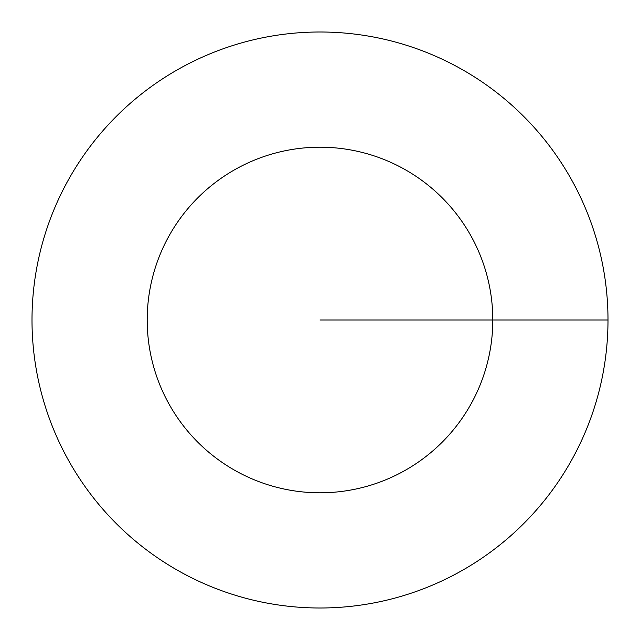 <?xml version="1.0" encoding="UTF-8"?>
<svg xmlns="http://www.w3.org/2000/svg" width="640" height="640" viewBox="0 0 640 640"><rect width="100%" height="100%" fill="white"/><g stroke="black" fill="none" stroke-linecap="round" stroke-linejoin="round"><path stroke-width="0.96" d="M608 320A288 288 0 0 0 320 32A288 288 0 0 0 32 320A288 288 0 0 0 320 608A288 288 0 0 0 608 320L320 320M492.8 320A172.8 172.8 0 0 0 320 147.2A172.8 172.8 0 0 0 147.2 320A172.8 172.8 0 0 0 320 492.8A172.8 172.8 0 0 0 492.8 320"/></g></svg>
